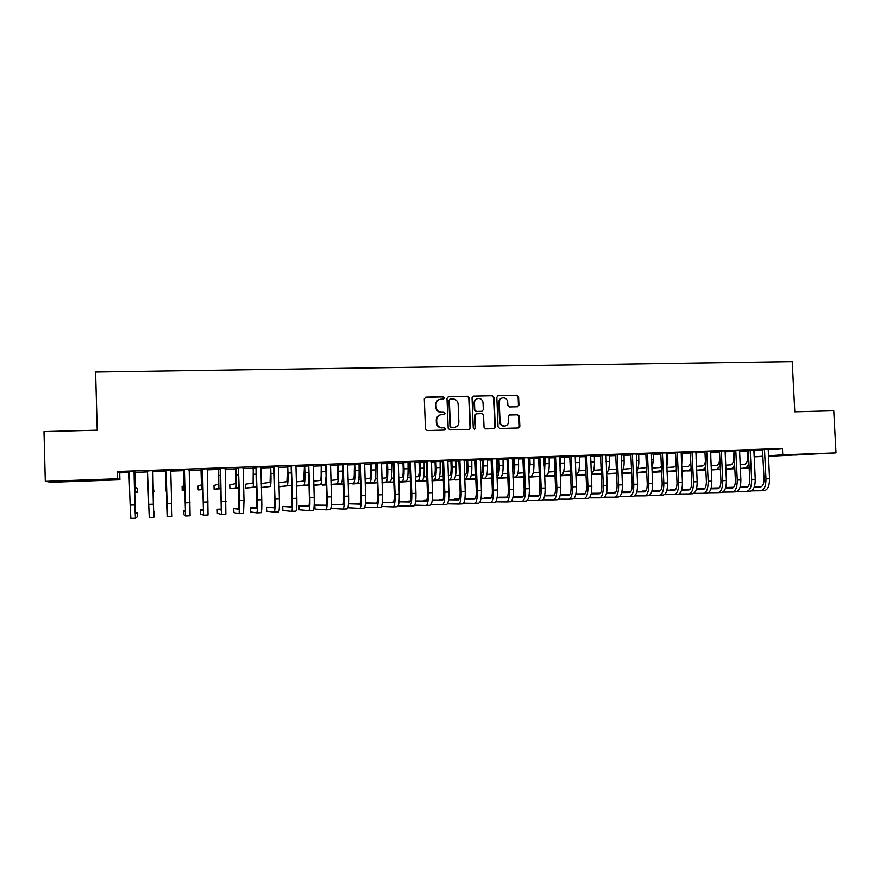 <?xml version="1.0" encoding="UTF-8"?>
<svg xmlns="http://www.w3.org/2000/svg" width="880" height="880" viewBox="0 0 880 880"><rect width="100%" height="100%" fill="white"/><g stroke="black" fill="none" stroke-linecap="round" stroke-linejoin="round"><path stroke-width="1.32" d="M444.334 397.903L443.146 396.77L425.854 397.133L424.292 398.838L425.469 428.934L427.174 430.562L444.477 430.067L445.566 428.868L444.389 427.735L442.156 427.801C438.988 427.559 437.184 425.832 436.744 422.598L436.634 420.101C436.744 417.219 438.152 415.426 440.858 414.711L444.026 414.557L444.95 413.38L443.773 412.247L441.54 412.302C438.372 412.049 436.568 410.322 436.128 407.088L436.029 404.591C436.117 401.775 437.481 399.993 440.121 399.245L443.432 399.08L444.334 397.903M443.377 399.08L443.938 398.046L442.761 396.913L425.15 397.32M444.51 430.067L445.17 428.967L443.993 427.834L442.156 427.801M443.938 414.568L444.554 413.501L443.377 412.368L441.54 412.302M794.981 455.07L813.516 454.069L794.981 455.07M75.614 481.074L60.709 481.437L75.614 481.074M517.44 406.747L518.936 405.075L518.584 396.803L516.945 395.197L498.322 395.593L496.815 397.276L498.047 426.91L499.697 428.505L518.518 427.966L519.838 426.294L519.42 416.295L517.77 414.7L509.608 414.92L508.31 416.581L508.519 421.553C508.431 423.984 507.254 425.469 504.977 426.019C502.161 426.107 500.511 424.688 500.06 421.784L499.235 402.281C499.312 399.927 500.445 398.453 502.623 397.859C505.516 397.705 507.21 399.113 507.694 402.094L507.837 405.328L509.487 406.934L517.44 406.747M768.097 449.636L782.441 448.492L117.392 471.482L117.601 478.764L119.911 479.787L51.491 482.262L45.309 481.36L117.601 478.764M782.441 448.492L782.76 454.817L836 452.903L768.394 456.302M45.309 481.36L44 431.596L97.24 430.188L95.612 372.02L792.198 361.581L794.805 411.796L833.756 410.773L836 452.903M469.227 397.87L467.555 396.253L448.536 396.649L446.985 398.354L448.184 428.296L449.867 429.913L469.095 429.363L470.437 427.68L469.227 397.87L467.126 396.396L448.261 396.682M473.561 396.121L492.382 395.725L494.032 397.331L495.264 426.987L493.933 428.659L485.705 428.901L484.044 427.295L483.549 415.239L481.877 413.622L476.3 413.776L474.991 415.448L475.508 428.032L474.573 429.209L473.264 428.098L472.032 397.804L473.561 396.121L492.382 395.725M753.907 449.834L748.088 450.032M733.953 451.143L733.293 451.253M739.42 450.956L741.235 450.89L739.431 451.033M725.076 450.835L719.29 451.033M704.968 452.155L702.834 452.309L704.968 452.232M710.743 452.034L711.326 451.924M710.402 451.957L711.326 452.012M695.882 451.847L690.118 452.045M675.609 453.189L674.289 453.299L675.609 453.255M682.198 453.024L682.88 452.914M681.01 452.98L682.891 453.002M666.292 452.87L660.561 453.068M653.29 454.036L654.082 453.915M651.222 454.014L654.093 454.003M636.317 453.904L630.619 454.102M623.997 455.059L624.921 454.938M621.049 455.07L624.921 455.026M605.935 454.96L600.281 455.158M594.341 456.082L595.375 455.961M590.469 456.137L595.375 456.049M575.157 456.027L569.536 456.225M564.289 457.127L565.444 457.006M559.482 457.215L565.444 457.094M543.961 457.105L538.384 457.303M533.852 458.194L535.128 458.062M528.066 458.304L535.128 458.15M512.347 458.205L506.803 458.392M496.232 459.503L497.64 459.448M503.008 459.261L504.416 459.129M496.232 459.415L504.416 459.217M480.293 459.316L474.804 459.503M471.757 460.35L466.433 460.537M447.799 460.438L442.354 460.625M440.088 461.461L434.797 461.637M414.865 461.582L409.464 461.769M409.695 462.418L402.743 462.759M407.99 462.572L409.706 462.517M381.469 462.737L376.112 462.924M376.354 463.584L370.26 463.881M375.452 463.705L376.354 463.672M347.6 463.914L342.298 464.101M331.034 484.572L341.132 483.758C342.232 482.922 342.694 478.698 342.54 471.064L342.518 464.761L337.337 465.036M313.258 465.102L308.011 465.289M308.253 465.949L303.963 466.191M278.432 466.312L273.229 466.488M273.471 467.159L270.116 467.368M243.1 467.533L237.952 467.709M238.205 468.391L235.807 468.567M207.251 468.776L202.169 468.952M202.422 469.634L201.025 469.777M207.097 469.568L208.67 469.414M207.086 469.469L208.681 469.513M170.896 470.03L165.869 470.206M166.122 470.899L162.866 471.009L165.748 471.009M170.731 470.833L173.514 470.734M170.731 470.734L173.547 470.635M134.145 471.306L128.964 471.493M129.184 472.175L126.918 472.263L129.184 472.274M134.926 472.076L133.925 472.01M753.808 450.78L762.553 450.087M117.392 471.482L119.713 472.89L129.195 472.56M134.816 472.362L147.741 471.911M152.735 471.735L165.869 471.273M170.742 471.108L183.568 470.657M188.991 470.47L201.146 470.041M207.108 469.843L218.603 469.436M225.093 469.216L235.928 468.831M242.946 468.589L253.143 468.237M260.678 467.973L270.237 467.643M278.278 467.357L287.21 467.049M295.757 466.752L304.073 466.455M313.115 466.147L320.826 465.872M330.352 465.542L337.447 465.289M347.468 464.948L353.969 464.717M358.93 464.541L359.513 464.53M364.452 464.354L370.381 464.145M375.364 463.969L376.365 463.936M381.337 463.76L386.672 463.573M391.688 463.408L393.096 463.353M398.09 463.177L402.864 463.012M407.891 462.836L409.717 462.77M414.733 462.605L418.946 462.451M423.995 462.275L426.217 462.198M431.266 462.022L434.918 461.901M439.989 461.725L442.607 461.626M447.678 461.45L450.78 461.34M455.884 461.164L458.876 461.065M463.98 460.878L466.543 460.79M471.658 460.614L475.046 460.493M480.172 460.317L482.196 460.251M487.344 460.064L491.106 459.943M496.243 459.756L497.75 459.701M502.92 459.525L507.056 459.382M512.215 459.206L513.205 459.162M518.386 458.986L522.896 458.832M533.764 458.447L538.626 458.282M549.032 457.919L554.257 457.732M564.201 457.391L569.778 457.193M579.282 456.863L585.2 456.654M594.253 456.346L600.523 456.126M609.136 455.818L615.736 455.598M623.92 455.312L630.861 455.07M638.605 454.795L645.876 454.542M653.202 454.289L660.803 454.025M667.711 453.783L675.62 453.508M682.121 453.277L690.349 452.991M696.432 452.782L704.979 452.485M710.666 452.287L719.356 451.979M724.977 451.781L733.392 451.495M739.442 451.275L747.34 451M147.73 471.537L144.958 471.636L147.73 471.636M152.845 471.449L155.716 471.262L152.372 471.372M152.592 470.668L147.521 470.844M184.338 470.261L183.447 470.393M188.98 470.195L191.147 470.019M188.98 470.096L191.158 470.118M189.145 469.403L184.085 469.579M220.374 469.007L218.482 469.172M225.082 468.941L226.072 468.809M225.082 468.842L226.083 468.908M225.236 468.149L220.132 468.325M255.904 467.775L253.022 467.962M260.821 466.917L255.651 467.093M290.928 466.554L287.1 466.785M295.9 465.707L290.675 465.883M325.457 465.355L320.705 465.608M330.495 464.508L325.215 464.684M359.502 464.167L353.859 464.453M364.595 463.32L359.271 463.507M393.085 463.001L386.562 463.32M391.776 463.133L393.085 463.089M398.222 462.154L392.843 462.341M426.206 461.846L418.825 462.198M424.094 462.011L425.832 461.857M431.387 461.01L425.964 461.197M455.972 460.9L450.67 461.087M464.101 459.877L458.634 460.064M480.161 460.064L482.086 459.998M487.432 459.811L488.906 459.668M488.906 459.756L480.15 460.009M496.375 458.755L490.864 458.953M512.204 458.942L513.095 458.909M518.474 458.722L519.816 458.59M512.204 458.854L519.827 458.678M528.209 457.655L522.654 457.842M549.12 457.655L550.341 457.534M543.829 457.754L550.341 457.622M559.614 456.566L554.015 456.764M579.37 456.61L580.459 456.478M575.025 456.665L580.459 456.566M590.601 455.488L584.958 455.686M609.224 455.565L610.192 455.444M605.803 455.598L610.192 455.532M621.17 454.432L615.505 454.63M638.693 454.542L639.551 454.421M636.185 454.542L639.551 454.509M651.354 453.387L645.645 453.585M659.879 453.805L660.792 453.772L659.879 453.805M667.788 453.53L668.536 453.42M666.16 453.497L668.536 453.508M681.131 452.353L675.389 452.551M690.338 452.661L688.6 452.804L690.338 452.749M696.52 452.529L697.147 452.419M695.75 452.474L697.158 452.507M710.523 451.341L704.748 451.539M719.51 451.649L716.969 451.814L719.257 451.737M739.541 450.329L733.733 450.527M748.297 450.637L747.241 450.769M753.797 450.45L755.183 450.406L753.797 450.516M768.185 449.339L762.355 449.537M762.883 456.5L754.193 456.808L762.872 456.203M768.372 455.818L782.76 454.817M753.896 450.78L754.193 456.808M119.713 472.89L119.911 479.787M439.241 399.509C436.898 400.4 435.688 402.138 435.644 404.723L436.029 404.591M441.144 412.423C437.987 412.17 436.183 410.443 435.743 407.22L435.644 404.723M440.121 414.898C437.613 415.734 436.326 417.505 436.249 420.211L436.634 420.101M441.76 427.9C438.603 427.658 436.799 425.931 436.359 422.708L436.249 420.211M468.974 429.374L470.008 427.779L468.798 398.013M450.406 398.937L449.328 400.125L450.373 426.404L451.561 427.537L454.564 427.405C457.314 426.723 458.744 424.93 458.854 422.015L458.128 404.085C457.688 400.873 455.895 399.146 452.749 398.893L450.406 398.937M449.944 399.058L449.328 400.125M454.729 427.383L451.154 427.636L449.977 426.503L448.921 400.268M493.79 428.681L494.813 427.086L493.57 397.474L491.92 395.868M476.036 413.853L474.562 415.569L475.508 428.032M474.419 429.22L475.079 428.131M483.032 402.732C482.537 399.729 480.821 398.31 477.884 398.486C475.695 399.091 474.562 400.565 474.485 402.93L474.76 409.827L476.432 411.444L482.02 411.29L483.318 409.618L483.032 402.732M477.213 398.673C475.156 399.355 474.1 400.818 474.045 403.062L474.485 402.93M481.833 411.334L475.992 411.565L474.331 409.948L474.045 403.062M501.996 398.035C499.906 398.673 498.839 400.136 498.773 402.413L499.235 402.281M504.504 426.118L504.504 426.118C501.688 426.206 500.049 424.787 499.587 421.883L498.773 402.413M518.331 427.988L519.343 426.393L518.925 416.405L517.286 414.81L509.267 415.019M517.528 406.747L518.452 405.196L518.1 396.946L516.461 395.34L497.684 395.747M134.959 471.977L135.333 487.399L137.555 488.323L137.665 492.272L135.454 491.722L134.827 471.988M134.53 492.393L137.665 492.272M128.92 471.383L130.141 505.131L134.794 504.933L134.046 471.207M134.178 471.207L135.344 513.766L137.148 512.688L135.223 512.776M137.148 512.688L137.269 516.835L135.476 518.21L134.794 504.933M135.465 518.21L130.867 518.419L130.141 505.131M152.878 471.361L153.131 486.728L153.956 491.634L153.263 491.029L152.812 471.361M152.988 491.678L153.956 491.634M165.99 471.537L166.1 491.172L165.704 470.91M166.1 491.172L166.738 491.139M147.466 470.745L148.709 504.361L153.329 504.174L152.559 470.569M152.625 470.569L153.681 512.974L154.22 511.962L153.626 511.984M154.22 511.962L153.813 517.407L153.329 504.174M153.813 517.407L149.237 517.605L148.709 504.361M165.891 470.107L167.475 516.802L166.133 470.657M167.486 516.802L172.018 516.604L170.72 470.514M166.122 470.756L165.825 470.107M183.689 470.921L183.975 485.562L182.083 486.629L182.204 490.545L184.107 489.841L183.403 470.294M182.204 490.545L184.965 490.435M201.267 470.305L201.443 484.902L198.077 486.024L198.209 489.918L201.575 489.159L200.981 469.678M198.209 489.918L203.049 489.588M184.173 469.469L185.449 511.61L183.821 510.697L183.942 514.8L185.581 516.01L184.415 470.019M185.592 516.01L190.091 515.812L189.178 469.304M184.338 470.129L184.041 469.48M185.493 510.62L183.821 510.697M202.323 468.842L203.423 510.829L200.574 509.971L200.706 514.063L203.566 515.218L202.565 469.392M203.577 515.218L208.032 515.031L207.295 468.677M202.422 469.502L202.125 468.853M203.533 509.85L200.574 509.971M218.713 469.7L218.779 484.242L213.983 485.419L214.104 489.302L218.911 488.488L218.438 469.073M214.104 489.302L221.012 488.675M220.341 468.215L221.265 510.07L217.228 509.267L217.36 513.337L221.408 514.437L220.583 468.765M221.43 514.437L225.852 514.239L225.28 468.05M220.374 468.875L220.077 468.226M221.441 509.102L217.228 509.267M236.049 469.095L235.994 483.593L229.779 484.814L229.9 488.686L236.137 487.828L236.5 474.892L235.774 468.468M229.9 488.686L238.843 487.872M238.227 467.599L238.986 509.3L233.761 508.552L233.893 512.622L239.129 513.656L239.547 500.61L238.48 468.149M239.162 513.656L243.54 513.469L244.002 500.434L243.133 467.434M238.194 468.248L237.908 467.61M239.195 508.552L233.761 508.552M253.264 468.49L253.099 482.944L245.476 484.22L245.597 488.081L253.242 487.168L253.781 474.276L252.978 467.874M245.597 488.081L256.553 487.113M255.992 466.983L256.586 508.541L250.195 507.848L250.327 511.907L256.729 512.886C257.323 512.204 257.521 507.859 257.323 499.884L256.234 467.522M256.762 512.886L261.107 512.699C261.734 512.006 261.943 507.672 261.745 499.697L260.865 466.818M255.893 467.643L255.607 466.994M256.817 507.936L250.195 507.848M270.501 467.269L270.083 482.306L261.206 483.604M270.358 467.896L270.083 467.28M261.327 487.465L270.226 486.508C270.886 485.672 271.128 481.393 270.93 473.649L270.732 467.786M261.338 487.476L270.226 486.508M273.625 466.378L274.56 499.147L274.054 507.793L266.508 507.155L266.651 511.192L274.197 512.127C274.912 511.434 275.165 507.111 274.967 499.147L273.867 466.917M274.241 512.116L278.553 511.929C279.279 511.236 279.554 506.924 279.367 498.971L278.465 466.202M273.471 467.027L273.185 466.389M274.318 507.276L266.508 507.155M287.529 466.675L286.946 481.668L278.806 482.735M287.331 467.302L287.056 466.686M278.938 486.651L287.1 485.848C287.859 485.023 288.156 480.744 287.969 473.033L287.771 467.192M278.949 486.783L291.577 485.364M291.137 465.773L292.028 498.432L291.401 507.045L282.722 506.462L282.865 510.477L291.555 511.357C292.369 510.664 292.677 506.352 292.49 498.432L291.379 466.301M291.588 511.357L295.867 511.17C296.714 510.477 297.044 506.165 296.857 498.245L295.944 465.597M290.917 466.422L290.631 465.784M291.687 506.605L282.722 506.462M304.447 466.081L303.71 481.03L296.285 481.932M304.194 466.708L303.919 466.103M296.428 485.881L303.853 485.21C304.722 484.374 305.063 480.106 304.887 472.428L304.689 466.609M296.439 486.09L308.022 485.045L308.836 482.526M308.528 465.168L309.364 497.717C309.485 502.953 309.243 505.824 308.627 506.308L298.837 505.769L298.98 509.784L308.781 510.609C309.705 509.905 310.079 505.615 309.892 497.706L308.77 465.707M308.825 510.598L313.071 510.411C314.017 509.718 314.402 505.428 314.226 497.53L313.291 465.003M308.242 465.817L307.967 465.19M308.935 505.912L298.837 505.769M321.255 465.498L321.145 471.911C321.255 476.993 320.991 479.831 320.342 480.403L313.643 481.151M320.936 466.125L320.661 465.52M313.786 485.133L320.496 484.561C321.464 483.725 321.86 479.479 321.695 471.823L321.486 466.015M307.395 485.1L307.417 485.683L308.946 485.551M307.417 485.683L308.946 485.628M313.797 485.32L324.632 484.396C325.292 484.165 325.71 481.866 325.886 477.51M325.798 464.563L326.59 497.002C326.7 502.227 326.414 505.087 325.732 505.571L314.842 505.087L314.985 509.08L325.886 509.85C326.92 509.157 327.349 504.867 327.173 497.002L326.029 465.102M325.941 509.85L330.143 509.663C331.199 508.97 331.65 504.68 331.474 496.815L330.528 464.409M325.446 465.223L325.171 464.585M326.051 505.219L314.842 505.087M337.942 464.915L337.777 471.306C337.887 476.377 337.579 479.204 336.875 479.776L330.891 480.403M337.568 465.553L337.293 464.937M331.034 484.407L337.018 483.923C338.085 483.087 338.547 478.852 338.382 471.218L338.173 465.432M322.619 484.572L326.15 484.803M322.641 485.089L326.161 484.957M342.936 463.98L343.684 496.298C343.794 501.501 343.475 504.35 342.716 504.845L331.408 504.427M330.891 508.387L342.87 509.102C344.014 508.409 344.498 504.13 344.333 496.287L343.178 464.508M342.936 509.102L347.105 508.926C348.271 508.222 348.766 503.954 348.601 496.111L347.644 463.815M342.529 464.629L342.254 464.002M343.057 504.526L331.408 504.372M354.519 464.343L354.299 470.712C354.398 475.761 354.068 478.577 353.287 479.16L348.007 479.677M354.079 464.97L353.815 464.365M348.15 483.846L357.522 483.131C358.721 482.295 359.238 478.071 359.084 470.47L359.062 464.178M348.15 483.703L353.441 483.285C354.607 482.449 355.113 478.225 354.959 470.624L354.739 464.86M343.101 480.172L342.287 480.249M337.744 484.033L343.244 484.077M337.755 484.506L343.244 484.231M359.964 463.386L360.668 495.594C360.767 500.786 360.415 503.624 359.59 504.119L348.491 503.778M347.886 507.76L359.744 508.365C360.987 507.661 361.526 503.404 361.372 495.583L360.195 463.914M359.81 508.365L363.946 508.178C365.211 507.474 365.761 503.217 365.607 495.407L364.628 463.221M359.502 464.035L359.227 463.408M359.942 503.822L348.502 503.635M370.975 463.771L370.7 470.118C370.799 475.156 370.436 477.961 369.589 478.544L365.002 478.973M370.491 464.398L370.227 463.793M365.156 483.142L373.802 482.504C375.089 481.657 375.661 477.455 375.518 469.876L375.485 463.606M365.145 482.999L369.743 482.658C371.008 481.822 371.569 477.609 371.415 470.03L371.206 464.288M360.074 479.435L358.787 479.556M352.77 483.494L360.217 483.373M352.781 483.923L360.217 483.505M376.871 462.803L377.531 494.901C377.63 500.071 377.234 502.909 376.343 503.393L365.464 503.129M364.771 507.122L376.497 507.628C377.839 506.924 378.433 502.678 378.29 494.89L377.102 463.331M376.574 507.628L380.666 507.452C382.041 506.737 382.646 502.502 382.503 494.714L381.502 462.638M376.343 463.452L376.068 462.825M376.706 503.129L365.486 502.909M387.332 463.199L387.002 469.535C387.101 474.551 386.694 477.345 385.792 477.928L381.876 478.28M386.782 463.826L386.518 463.232M382.041 482.438L389.983 481.877C391.358 481.03 391.985 476.839 391.842 469.293L391.809 463.045M382.03 482.317L385.946 482.031C387.299 481.184 387.915 476.993 387.772 469.436L387.552 463.716M376.926 478.731L375.188 478.885M367.708 482.955L377.069 482.669M367.719 483.34L377.069 482.801M393.657 462.22L393.074 462.869L394.273 494.208C394.372 499.367 393.943 502.183 392.975 502.678L382.316 502.469M381.535 506.462L393.14 506.902C394.581 506.198 395.23 501.963 395.087 494.197L393.888 462.748M393.217 506.902L397.287 506.715C398.75 506.011 399.41 501.776 399.267 494.021L398.255 462.055M393.074 462.869L392.799 462.253M393.316 501.721L393.338 502.436L382.338 502.227M403.568 462.638L402.974 463.265L403.194 468.952C403.282 473.946 402.842 476.74 401.885 477.323L398.64 477.598M402.974 463.265L402.71 462.66M398.805 481.756L406.043 481.25C407.517 480.414 408.188 476.223 408.056 468.699L408.023 462.484M398.794 481.635L402.039 481.404C403.491 480.568 404.151 476.377 404.008 468.853L403.788 463.144M393.657 478.038L391.468 478.225M382.547 482.405L393.811 481.987M382.569 482.768L393.811 482.097M410.333 461.637L409.695 462.286L410.905 493.526C410.993 498.663 410.531 501.479 409.508 501.963L399.058 501.809M398.178 505.802L409.662 506.176C411.202 505.461 411.906 501.237 411.774 493.504L410.564 462.165M409.75 506.176L413.776 506C415.349 505.285 416.064 501.061 415.932 493.328L414.898 461.483M409.695 462.286L409.42 461.67M409.893 501.732L399.08 501.578M419.694 462.077L419.056 462.704L419.276 468.369C419.364 473.352 418.891 476.135 417.857 476.718L415.294 476.927M419.056 462.704L418.792 462.11M415.448 481.074L422.004 480.634C423.566 479.787 424.292 475.618 424.16 468.127L424.127 461.923M415.448 480.964L418.022 480.788C419.562 479.941 420.277 475.772 420.145 468.27L419.925 462.583M410.278 477.345L407.649 477.576M398.816 482.097L410.432 481.305M398.816 482.141L410.432 481.415M426.888 461.065L426.195 461.714L427.416 492.844C427.504 497.959 426.998 500.764 425.909 501.259L415.668 501.138M414.711 505.142L426.074 505.45C427.713 504.746 428.472 500.533 428.34 492.822L427.119 461.593M426.162 505.45L430.166 505.274C431.827 504.559 432.597 500.357 432.465 492.646L431.431 460.911M426.195 461.714L425.92 461.098M426.316 501.05L415.701 500.929M410.267 500.995L408.705 501.061L408.738 501.721M410.245 501.083L408.705 501.061M435.721 461.516L435.028 462.143L435.248 467.797C435.325 472.758 434.83 475.53 433.741 476.113L431.827 476.267M435.028 462.143L434.764 461.549M431.981 480.403L437.855 480.018C439.505 479.182 440.275 475.024 440.154 467.544L440.121 461.362M431.981 480.304L433.895 480.172C435.534 479.336 436.293 475.167 436.172 467.687L435.941 462.022M426.778 476.674L423.72 476.927M415.459 481.393L426.943 480.634M415.47 481.492L426.943 480.744M443.333 460.493L442.585 461.153L443.817 492.162C443.905 497.266 443.366 500.071 442.211 500.555L432.179 500.478M431.123 504.482L442.376 504.735C444.114 504.031 444.917 499.829 444.796 492.14L443.564 461.021M442.464 504.735L446.435 504.559C448.195 503.844 449.02 499.653 448.899 491.975L447.843 460.339M442.585 461.153L442.31 460.537M442.629 500.357L432.201 500.28M426.734 500.291L424.006 500.412L424.028 501.017M426.679 500.434L424.006 500.412M451.638 460.966L450.89 461.593L451.11 467.214C451.187 472.175 450.659 474.936 449.504 475.519L448.239 475.618M450.89 461.593L450.626 460.999M448.404 479.743L453.596 479.413C455.345 478.566 456.159 474.419 456.049 466.972L456.005 460.812M448.404 479.644L449.669 479.567C451.396 478.72 452.199 474.573 452.089 467.115L451.858 461.472M443.179 476.014L439.681 476.289M431.992 480.711L443.333 479.974M432.003 480.799L443.333 480.073M459.657 459.932L458.865 460.581L460.108 491.491C460.185 496.573 459.613 499.367 458.403 499.862L448.569 499.807M447.425 503.811L458.568 504.031C460.394 503.316 461.252 499.125 461.142 491.469L459.888 460.449M458.667 504.02L462.594 503.855C464.453 503.14 465.322 498.949 465.212 491.304L464.134 459.778M458.865 460.581L458.59 459.965M458.832 499.675L448.591 499.62M443.08 499.598L439.208 499.752L439.23 500.335M443.003 499.774L439.208 499.752M467.445 460.416L466.653 461.043L466.873 466.653C466.95 471.581 466.378 474.342 465.179 474.925L464.552 474.969M466.653 461.043L466.389 460.449M464.717 479.094L469.238 478.808C471.075 477.961 471.944 473.825 471.834 466.4L471.79 460.262M464.706 478.995L465.344 478.962C467.159 478.115 468.006 473.979 467.896 466.543L467.676 460.911M459.459 475.365L455.543 475.662M441.034 480.227L443.344 480.348M448.415 480.029L459.613 479.325M441.045 480.502L443.355 480.403M448.426 480.117L459.624 479.413M475.882 459.371L475.024 460.02L476.289 490.82C476.366 495.891 475.761 498.674 474.474 499.169L464.849 499.147M463.606 503.14L474.65 503.327C476.575 502.601 477.477 498.432 477.378 490.798L476.102 459.888M474.749 503.316L478.654 503.151C480.601 502.425 481.525 498.256 481.415 490.633L480.326 459.217M475.024 460.02L474.76 459.415M474.914 498.993L464.871 498.96M459.294 498.949L454.333 499.653M459.206 499.125L454.311 499.114M483.153 459.866L482.306 460.493L482.537 466.081C482.603 470.998 482.009 473.748 480.744 474.331M482.306 460.493L482.042 459.91M480.909 478.445L484.781 478.203C486.706 477.356 487.619 473.242 487.52 465.839L487.465 459.712M484.781 478.203L480.909 478.357C482.812 477.51 483.714 473.385 483.604 465.982L483.373 460.372M475.629 474.716L471.295 475.046M455.433 479.677L459.635 479.677M464.728 479.358L475.794 478.676M455.444 479.941L459.635 479.765M464.728 479.446L475.794 478.764M491.986 458.81L492.217 459.327L491.084 459.459L492.36 490.16C492.426 495.209 491.788 497.992 490.446 498.487L481.008 498.476M479.688 502.48L490.622 502.623C492.635 501.897 493.592 497.739 493.493 490.127L492.217 459.327M490.721 502.612L494.593 502.447C496.639 501.732 497.607 497.563 497.508 489.962L496.408 458.656M491.084 459.459L490.82 458.854M490.897 498.311L481.041 498.311M475.398 498.311L469.337 498.971M475.31 498.476L469.315 498.465M498.762 459.327L497.86 459.954L498.091 465.52C498.19 469.381 497.761 471.999 496.815 473.374M497.86 459.954L497.607 459.36M497.002 477.807L500.225 477.609C502.238 476.762 503.195 472.648 503.096 465.278L503.041 459.173M496.991 477.51C498.608 475.772 499.345 471.746 499.213 465.41L498.982 459.822M491.689 474.078L486.937 474.43M469.744 479.138L475.805 479.017M480.92 478.698L491.854 478.038M469.755 479.38L475.805 479.094M480.931 478.786L491.854 478.115M507.991 458.26L508.211 458.777L507.034 458.909L508.321 489.5C508.387 494.538 507.716 497.299 506.308 497.805L497.068 497.816M495.66 501.809L506.484 501.93C508.596 501.204 509.597 497.057 509.509 489.467L508.211 458.777M506.594 501.919L510.433 501.754C512.567 501.028 513.579 496.881 513.491 489.302L512.38 458.106M507.034 458.909L506.77 458.304M506.77 497.64L497.101 497.651M491.392 497.662L484.253 498.311M491.304 497.816L484.231 497.827M514.261 458.788L513.304 459.415L512.754 471.834M513.304 459.415L513.051 458.821M512.974 477.169L515.559 477.015C517.66 476.168 518.661 472.065 518.573 464.717L518.507 458.634M512.941 476.3C514.272 474.045 514.855 470.228 514.712 464.86L514.481 459.283M507.639 473.451L502.48 473.814M483.967 478.599L491.865 478.357M497.013 478.049L507.804 477.4M483.978 478.83L491.865 478.434M497.013 478.126L507.815 477.477M529.661 458.249L528.66 458.876L528.55 469.601M528.66 458.876L528.407 458.293M530.805 476.432L528.847 476.498L530.805 476.432C532.983 475.574 534.028 471.493 533.951 464.156L533.885 458.106M528.77 474.782L530.112 464.299L529.87 458.744M523.49 472.824L517.924 473.22M498.113 478.06L507.826 477.708M512.985 477.4L523.655 476.773M498.124 478.28L507.826 477.785M512.996 477.477L523.655 476.85M544.951 457.721L543.906 458.348L544.17 465.586M545.941 475.838L544.61 475.893L545.941 475.838C548.207 474.991 549.296 470.91 549.219 463.606L549.153 457.567M544.489 472.956L545.171 458.216M539.231 472.208L533.269 472.615M512.996 477.686L523.666 477.07M528.858 476.762L539.396 476.146M512.996 477.708L523.666 477.136M528.858 476.839L539.396 476.223M560.989 475.255L560.274 475.288L560.989 475.255C563.332 474.408 564.465 470.338 564.399 463.067L564.322 457.039M560.153 457.182L559.504 457.765M560.076 470.767L560.373 457.677M554.862 471.603L548.504 472.032M528.869 477.037L539.407 476.432M544.621 476.135L555.027 475.53M528.869 477.092L539.407 476.498M544.621 476.201L555.038 475.596M575.927 474.683L575.927 474.683C578.358 473.825 579.535 469.777 579.469 462.517L579.392 456.522M575.52 467.973L575.465 457.16M570.394 470.987L563.651 471.438M544.632 476.399L555.038 475.805M560.274 475.508L570.559 474.914M544.632 476.454L555.049 475.871M560.285 475.574L570.57 474.991M591.272 474.001C593.483 472.571 594.55 468.567 594.451 461.978L594.374 455.994M585.816 470.393L578.699 470.855M553.85 476.124L555.049 476.058L553.839 475.937M560.285 475.761L570.57 475.178M575.828 474.881L585.992 474.309M560.296 475.816L570.581 475.244M575.839 474.947L585.992 474.375M606.606 473.099C608.542 471.163 609.455 467.28 609.334 461.439L609.246 455.477M601.139 469.799L593.648 470.283M567.567 475.409L570.581 475.42M575.839 475.123L586.003 474.562M591.283 474.265L601.315 473.704M567.578 475.585L570.592 475.475M575.85 475.189L586.003 474.617M591.283 474.331L601.315 473.77M523.875 457.71L524.106 458.216L522.874 458.359L524.172 488.851C524.227 493.867 523.534 496.628 522.071 497.123L513.018 497.156M511.522 501.138L522.247 501.237C524.436 500.511 525.492 496.375 525.404 488.818L524.106 458.216M522.357 501.226L526.163 501.061C528.385 500.335 529.452 496.199 529.364 488.653L528.242 457.556M522.874 458.359L522.61 457.754M522.533 496.969L513.051 497.002M507.276 497.024L499.07 497.651M507.188 497.167L499.048 497.189M539.66 457.16L539.891 457.677L538.604 457.809L539.913 488.191C539.968 493.196 539.242 495.946 537.724 496.452L528.858 496.496M527.274 500.478L537.9 500.544C540.177 499.818 541.288 495.693 541.2 488.158L539.891 457.677M538.01 500.544L541.794 500.379C544.104 499.653 545.215 495.528 545.138 488.004L543.994 457.017M538.604 457.809L538.34 457.204M538.197 496.298L528.891 496.353M523.05 496.375L513.799 497.002M522.962 496.518L513.777 496.562M555.346 456.621L554.235 457.27L555.555 487.553C555.61 492.536 554.851 495.275 553.267 495.781L544.599 495.836M542.916 499.818L553.443 499.862C555.819 499.136 556.963 495.022 556.897 487.509L555.566 457.127M553.564 499.862L557.315 499.697C559.713 498.971 560.868 494.857 560.802 487.355L559.647 456.467M554.235 457.27L553.971 456.665M553.751 495.638L544.621 495.693M538.725 495.737L528.968 495.913L538.626 495.869M570.922 456.082L569.756 456.731L571.087 486.904C571.142 491.876 570.35 494.615 568.711 495.121L560.23 495.187M558.459 499.158L568.887 499.18C571.351 498.454 572.55 494.351 572.473 486.871L571.142 456.588M569.019 499.18L572.737 499.015C575.223 498.289 576.422 494.186 576.356 486.706L575.19 455.928M569.756 456.731L569.503 456.126M569.195 494.978L560.252 495.055M554.29 495.099L544.709 495.242M554.191 495.231L544.698 495.297M586.388 455.543L585.178 456.192L586.531 486.277C586.575 491.227 585.75 493.955 584.056 494.461L575.751 494.527M573.903 498.509L584.232 498.509C586.784 497.783 588.016 493.691 587.961 486.233L586.608 456.049M584.364 498.509L588.049 498.344C590.623 497.618 591.877 493.526 591.811 486.068L590.634 455.4M585.178 456.192L584.925 455.598M584.551 494.329L575.784 494.406M569.756 494.461L560.351 494.571M569.657 494.582L560.329 494.67M601.755 455.015L601.975 455.521L600.501 455.664L601.854 485.639C601.898 490.578 601.04 493.295 599.291 493.801L591.173 493.889M589.237 497.849L599.478 497.838C602.107 497.112 603.394 493.031 603.339 485.595L601.975 455.521M599.61 497.838L603.273 497.673C605.924 496.947 607.222 492.866 607.167 485.441L605.968 454.861M600.501 455.664L600.248 455.059M599.797 493.669L591.206 493.757M585.112 493.823L575.883 493.922M585.013 493.944L575.861 494.043M617.023 454.487L615.714 455.125L617.089 485.012C617.122 489.929 616.242 492.646 614.438 493.152L606.496 493.24M604.472 497.2L614.625 497.178C617.331 496.441 618.662 492.371 618.607 484.968L617.232 454.982M614.757 497.167L618.387 497.013C621.126 496.276 622.468 492.206 622.413 484.814L621.203 454.333M615.714 455.125L615.461 454.542M614.944 493.02L606.518 493.119M600.369 493.196L591.305 493.295M600.27 493.306L591.283 493.405M621.83 472.021C623.491 469.766 624.261 466.059 624.118 460.911L624.03 454.96M616.363 469.205L608.498 469.711M581.218 474.892L586.014 474.793M591.294 474.507L601.326 473.946M606.628 473.66L616.539 473.11M581.218 475.057L586.014 474.848M591.294 474.562L601.326 474.012M606.628 473.715L616.539 473.165M632.181 453.959L630.839 454.608L632.214 484.385C632.247 489.291 631.334 491.997 629.475 492.503L621.709 492.602M619.608 496.551L629.662 496.518C632.456 495.781 633.831 491.722 633.787 484.341L632.401 454.454M629.805 496.507L633.413 496.353C636.218 495.616 637.604 491.557 637.56 484.187L636.339 453.816M630.839 454.608L630.586 454.014M629.992 492.382L621.742 492.481M615.527 492.558L606.628 492.668M615.417 492.679L606.606 492.778M636.944 470.778C638.33 468.347 638.957 464.882 638.814 460.372L638.715 454.454M631.477 468.501L623.249 469.139M594.781 474.364L601.337 474.177M606.639 473.88L616.55 473.341M621.874 473.055L631.664 472.439M594.792 474.529L601.337 474.232M606.639 473.935L616.55 473.396M621.874 473.11L631.664 472.571M647.251 453.431L645.854 454.08L647.24 483.769C647.273 488.653 646.338 491.348 644.424 491.865L636.823 491.964M634.634 495.913L644.611 495.858C647.482 495.121 648.901 491.073 648.857 483.714L647.46 453.937M644.754 495.858L648.329 495.693C651.222 494.956 652.652 490.919 652.608 483.56L651.376 453.288M645.854 454.08L645.601 453.497M644.941 491.744L636.856 491.854M630.586 491.931L621.841 492.052M615.802 492.195L614.361 492.58M630.476 492.041L621.819 492.162M615.769 492.239L614.35 492.261M651.948 469.37L653.411 459.855L653.312 453.948M646.492 467.577L637.912 468.578M608.267 473.847L616.561 473.561M621.885 473.275L631.675 472.736M637.021 472.45L646.679 471.625M608.278 474.012L616.561 473.616M621.885 473.319L631.675 472.791M637.021 472.505L646.69 471.988M662.211 452.914L662.431 453.42L660.781 453.563L662.178 483.153C662.2 488.026 661.232 490.71 659.274 491.227L651.849 491.326M649.572 495.264L659.461 495.209C662.409 494.472 663.872 490.435 663.839 483.098L662.431 453.42M659.604 495.198L663.157 495.044C666.127 494.307 667.601 490.27 667.568 482.944L666.325 452.771M660.781 453.563L660.528 452.98M659.791 491.106L651.871 491.216M645.535 491.315L636.966 491.436M630.883 491.546L628.375 491.964M645.436 491.414L636.933 491.535M630.839 491.623L628.364 491.656M666.842 467.786L667.821 453.442M661.386 466.444L659.857 467.555L652.487 468.017M631.686 473L621.896 473.484L631.686 472.956M637.032 472.659L646.701 472.142M652.058 471.856L661.584 470.69M637.032 472.714L646.701 472.197M652.069 471.911L661.617 471.394M677.083 452.408L675.598 453.046L677.006 482.537C677.028 487.399 676.038 490.072 674.014 490.589L666.765 490.699M664.411 494.637L674.212 494.56C677.237 493.823 678.744 489.797 678.711 482.482L677.292 452.903M674.366 494.56L677.886 494.406C680.933 493.658 682.44 489.643 682.418 482.328L681.164 452.265M675.598 453.046L675.356 452.463M674.553 490.479L666.798 490.589M660.396 490.688L651.981 490.82M645.865 490.908L642.312 491.359M660.286 490.787L651.959 490.919M645.799 491.007L642.301 491.062M681.637 465.982L682.231 452.936M676.181 465.102L674.179 467.016L666.963 467.456M637.032 472.868L646.712 472.351M652.069 472.065L661.628 471.548M667.007 471.262L674.355 470.877L676.39 469.656M637.043 472.89L646.712 472.395M652.069 472.109L661.628 471.603M667.007 471.317L674.355 470.877M691.856 451.891L690.327 452.54L691.746 481.932C691.768 486.772 690.745 489.445 688.677 489.962L681.593 490.072M679.151 493.999L688.864 493.922C691.977 493.174 693.517 489.159 693.495 481.877L692.065 452.386M689.029 493.911L692.516 493.757C695.64 493.02 697.191 489.005 697.169 481.723L695.904 451.748M690.327 452.54L690.085 451.957M689.216 489.852L681.615 489.973M675.169 490.072L666.908 490.204M660.737 490.303L656.161 490.754M675.048 490.171L666.875 490.303M660.66 490.391L656.15 490.468M696.3 463.826L696.542 452.441M690.855 463.496L688.402 466.477L681.67 466.884M652.08 472.252L661.639 471.746M667.018 471.46L676.456 470.965M681.857 470.679L688.589 470.327L691.097 468.523M652.08 472.296L661.639 471.801M667.018 471.515L676.456 471.009M681.857 470.734L688.589 470.327M706.53 451.385L704.957 452.023L706.387 481.327C706.409 486.156 705.353 488.818 703.241 489.335L696.311 489.445M693.803 493.372L703.428 493.284C706.607 492.536 708.191 488.532 708.18 481.272L706.739 451.88M703.593 493.273L707.058 493.119C710.259 492.382 711.854 488.378 711.832 481.118L710.556 451.242M704.957 452.023L704.715 451.451M703.78 489.225L696.344 489.346M689.832 489.456L681.725 489.588M675.51 489.698L669.922 490.149M689.722 489.555L681.703 489.687M675.433 489.786L669.911 489.874M710.842 460.867L710.776 451.946M705.419 461.406C704.891 464.222 703.923 465.729 702.537 465.949L696.421 466.312M667.029 471.647L676.467 471.152M681.868 470.877L691.196 470.382M696.608 470.096L702.724 469.777L705.705 467.302M667.029 471.702L676.467 471.207M681.868 470.921L691.196 470.426M696.608 470.151L702.724 469.777M721.116 450.879L719.499 451.517L720.94 480.722C720.951 485.54 719.873 488.191 717.706 488.708L710.941 488.818M708.356 492.745L717.893 492.646C721.16 491.898 722.777 487.905 722.766 480.667L721.325 451.374M718.069 492.635L721.501 492.481C724.779 491.744 726.407 487.751 726.396 480.513L725.109 450.736M719.499 451.517L719.257 450.945M718.256 488.609L710.974 488.73M704.407 488.84L696.454 488.983M690.184 489.093L683.606 489.555M704.286 488.939L696.432 489.071M690.107 489.181L683.584 489.291M719.532 452.21L719.719 457.523C719.73 462.198 718.685 464.827 716.584 465.41L711.084 465.74M719.466 452.21L719.224 451.649M674.542 471.438L676.478 471.339L674.542 471.306M691.207 470.613L681.879 471.097L691.196 470.569M705.826 469.854L696.619 470.327L705.826 469.799M711.271 469.524L716.782 469.238L720.214 465.971M711.271 469.568L720.368 469.095M735.603 450.373L733.942 451.022L735.394 480.128C735.405 484.924 734.294 487.575 732.083 488.092L725.483 488.202M722.81 492.118L732.27 492.008C735.603 491.271 737.275 487.289 737.264 480.073L735.812 450.868M732.446 492.008L735.856 491.854C739.2 491.106 740.883 487.135 740.872 479.919L739.574 450.241M733.942 451.022L733.7 450.439M732.633 487.993L725.516 488.114M718.883 488.235L711.084 488.378M704.759 488.488L697.202 488.972M718.773 488.323L711.062 488.466M704.682 488.576L697.191 488.708M733.975 451.682L733.755 457.017C733.766 461.681 732.699 464.299 730.554 464.882L725.637 465.168M733.491 451.726L733.26 451.165M687.566 470.8L691.207 470.745M696.63 470.459L705.837 469.986M711.271 469.7L720.368 469.227M725.824 468.952L730.741 468.688C732.347 468.545 733.645 467.148 734.613 464.519M687.566 470.932L691.207 470.789M696.63 470.503L705.837 470.03M711.282 469.744L720.379 469.271M725.824 468.996L734.811 468.457M749.991 449.878L748.297 450.516L749.749 479.534C749.76 484.319 748.627 486.959 746.361 487.476L739.926 487.597M737.176 491.491L746.559 491.381C749.969 490.644 751.663 486.673 751.663 479.479L750.2 450.362M746.735 491.381L750.112 491.227C753.544 490.479 755.249 486.519 755.249 479.325L753.94 449.746M748.297 450.516L748.055 449.944M746.922 487.377L739.959 487.509M733.271 487.63L725.626 487.773M719.246 487.894L711.161 488.114L719.169 487.971M733.15 487.718L725.593 487.861M748.33 451.165L747.439 451.242L747.714 456.511C747.714 461.164 746.625 463.771 744.425 464.365L740.102 464.607M747.439 451.242L747.208 450.681M700.513 470.305L705.848 470.151M711.282 469.876L720.379 469.403L711.282 469.92M734.822 468.699L725.835 469.172L734.822 468.666M740.3 468.38L744.612 468.16C746.515 467.951 747.945 466.202 748.913 462.913M700.524 470.426L705.848 470.195M740.3 468.424L749.166 467.731M764.291 449.383L762.553 450.021L764.027 478.951C764.027 483.714 762.872 486.354 760.551 486.86L754.27 486.981M751.443 490.875L760.749 490.765C764.225 490.017 765.974 486.057 765.974 478.885L764.5 449.867M760.925 490.754L764.291 490.611C767.778 489.863 769.538 485.903 769.538 478.742L768.218 449.251M762.553 450.021L762.311 449.449M761.112 486.772L754.303 486.904M747.56 487.025L740.069 487.168M733.634 487.289L725.703 487.487M747.45 487.113L740.036 487.256M733.557 487.377L725.692 487.52M134.123 478.588L134.794 478.566M134.508 491.755L135.454 491.722M167.134 503.602L171.721 503.415M183.953 476.795L184.536 476.773M184.107 489.841L184.943 489.808M201.586 476.157L202.631 476.113M201.575 489.159L203.038 489.104M185.438 502.843L189.992 502.656M203.599 502.095L208.12 501.908M219.109 475.519L220.583 475.464M218.911 488.488L221.001 488.411M221.639 501.358L226.127 501.171M236.5 474.892L238.414 474.826M236.137 487.828L238.832 487.718M239.547 500.61L244.002 500.434M253.781 474.276L256.113 474.188M253.242 487.168L256.542 487.036M257.323 499.884L261.745 499.697M270.93 473.649L273.691 473.55M274.967 499.147L279.367 498.971M287.969 473.033L291.148 472.923M287.1 485.848L291.291 485.694M292.49 498.432L296.857 498.245M304.887 472.428L308.473 472.296M303.853 485.21L308.022 485.045M309.892 497.706L314.226 497.53M321.695 471.823L325.677 471.68M320.496 484.561L324.632 484.396M327.173 497.002L331.474 496.815M338.382 471.218L342.54 471.064M337.018 483.923L341.132 483.758M344.333 496.287L348.601 496.111M354.959 470.624L359.084 470.47M353.441 483.285L357.522 483.131M361.372 495.583L365.607 495.407M371.415 470.03L375.518 469.876M369.743 482.658L373.802 482.504M378.29 494.89L382.503 494.714M387.772 469.436L391.842 469.293M385.946 482.031L389.983 481.877M395.087 494.197L399.267 494.021M404.008 468.853L408.056 468.699M402.039 481.404L406.043 481.25M411.774 493.504L415.932 493.328M420.145 468.27L424.16 468.127M418.022 480.788L422.004 480.634M428.34 492.822L432.465 492.646M436.172 467.687L440.154 467.544M433.895 480.172L437.855 480.018M444.796 492.14L448.899 491.975M452.089 467.115L456.049 466.972M449.669 479.567L453.596 479.413M461.142 491.469L465.212 491.304M467.896 466.543L471.834 466.4M465.344 478.962L469.238 478.808M477.378 490.798L481.415 490.633M483.604 465.982L487.52 465.839M493.493 490.127L497.508 489.962M499.213 465.41L503.096 465.278M497.002 477.73L500.225 477.609M509.509 489.467L513.491 489.302M514.712 464.86L518.573 464.717M512.974 477.114L515.559 477.015M530.112 464.299L533.951 464.156M545.413 463.749L549.219 463.606M560.615 463.199L564.399 463.067M575.707 462.649L579.469 462.517M590.733 462.11L594.451 461.978M606.078 461.56L609.334 461.439M525.404 488.818L529.364 488.653M541.2 488.158L545.138 488.004M556.897 487.509L560.802 487.355M572.473 486.871L576.356 486.706M587.961 486.233L591.811 486.068M603.339 485.595L607.167 485.441M618.607 484.968L622.413 484.814M621.324 461.01L624.118 460.911M633.787 484.341L637.56 484.187M636.46 460.46L638.814 460.372M648.857 483.714L652.608 483.56M651.497 459.921L653.411 459.855M645.634 471.988L646.69 471.944M663.839 483.098L667.568 482.944M666.446 459.382L667.909 459.327M660.044 471.427L661.617 471.372M678.711 482.482L682.418 482.328M681.285 458.843L682.33 458.81M693.495 481.877L697.169 481.723M696.036 458.315L696.652 458.293M708.18 481.272L711.832 481.118M722.766 480.667L726.396 480.513M716.782 469.238L720.28 469.095M737.264 480.073L740.872 479.919M730.741 468.688L734.217 468.556M751.663 479.479L755.249 479.325M744.612 468.16L748.077 468.028M765.974 478.885L769.538 478.742"/></g></svg>
